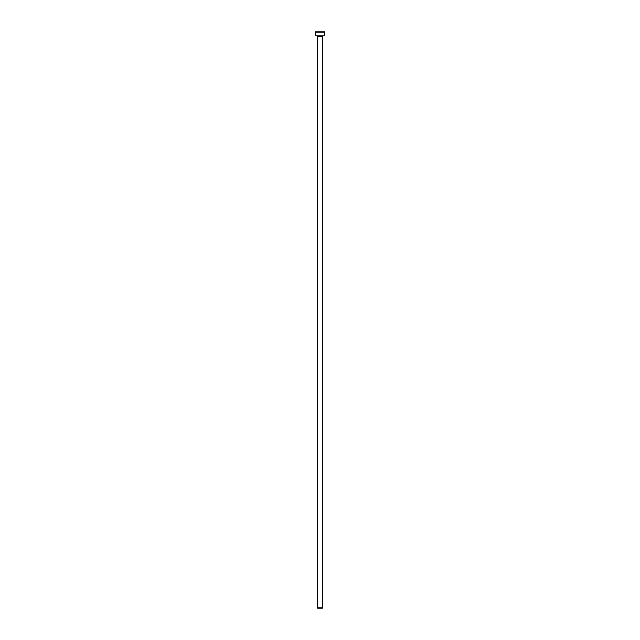 <?xml version="1.0" encoding="UTF-8"?>
<svg xmlns="http://www.w3.org/2000/svg" width="640" height="640" viewBox="0 0 640 640"><rect width="100%" height="100%" fill="white"/><g stroke="black" fill="none" stroke-linecap="round" stroke-linejoin="round"><path stroke-width="0.96" d="M322.304 36.224L317.696 36.224L317.696 608L322.304 608L322.304 36.224L322.304 608L317.696 608L317.312 35.84L322.304 36.224M315.392 32L315.392 35.84L324.608 35.84L324.608 32L315.392 32L315.392 35.84L324.608 35.84L324.608 32L315.392 32"/></g></svg>
